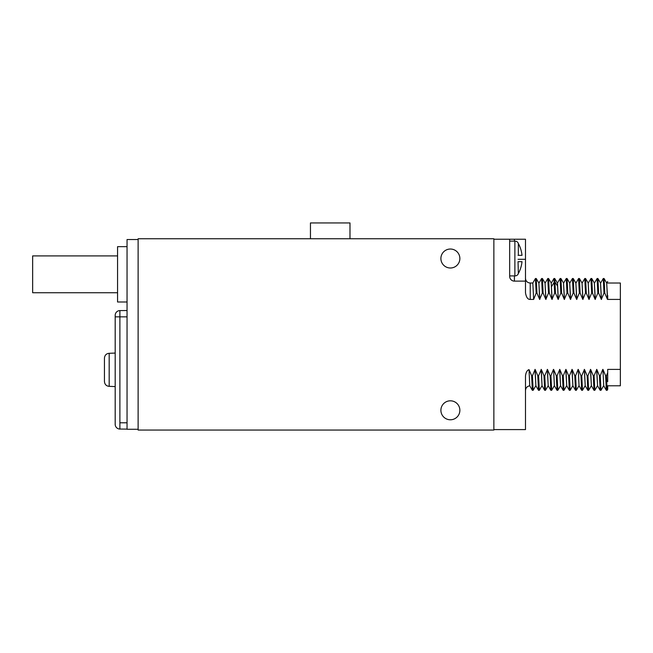 <?xml version="1.0" encoding="UTF-8"?>
<svg xmlns="http://www.w3.org/2000/svg" width="653" height="653" viewBox="0 0 653 653"><rect width="100%" height="100%" fill="white"/><g stroke="black" fill="none" stroke-linecap="round" stroke-linejoin="round"><path stroke-width="0.98" d="M493.864 238.753L138.118 238.753L138.118 430.058L493.864 430.058L493.864 238.753M440.897 410.296A9.485 9.485 0 0 0 450.382 419.781A9.485 9.485 0 0 0 459.867 410.296A9.485 9.485 0 0 0 450.382 400.811A9.485 9.485 0 0 0 440.897 410.296M440.897 258.515A9.485 9.485 0 0 0 450.382 267.999A9.485 9.485 0 0 0 459.867 258.515A9.485 9.485 0 0 0 450.382 249.03A9.485 9.485 0 0 0 440.897 258.515M138.118 239.537L127.049 239.537L127.049 429.274L138.118 429.274M127.049 301.996L117.564 301.996L117.564 246.654L127.049 246.654M127.049 316.852L115.189 316.852L115.189 424.311A4.742 4.742 0 0 0 119.891 429.054L127.049 429.111L119.891 429.054L119.891 310.591L127.049 310.534L119.891 310.591A4.742 4.742 0 0 0 115.189 315.334L115.189 353.061L109.182 353.306C106.325 353.559 104.741 355.175 104.439 358.146L104.439 381.499C104.741 384.47 106.325 386.086 109.182 386.339L109.182 353.306M115.189 386.584L109.182 386.339M115.189 424.311A4.742 4.742 0 0 0 119.891 429.054A4.742 4.742 0 0 1 115.189 424.311M104.439 381.499L104.439 358.146M493.864 429.592L525.485 429.592L525.485 376.055C525.91 372.398 527.093 370.251 529.036 369.622L529.738 385.792C527.134 386.29 525.706 387.866 525.485 390.535M493.864 239.227L509.675 239.227L509.675 276.382A4.742 4.742 0 0 0 514.417 281.125L525.485 281.125L525.485 292.756C526.245 297.335 527.82 299.556 530.228 299.417L533.64 299.417L536.17 293.066L536.962 293.066L539.647 299.417L542.333 293.066L543.125 293.066L545.818 299.417L548.504 293.066L549.295 293.066L551.981 299.417L554.666 293.066L555.458 293.066L558.152 299.417L560.837 293.066L561.629 293.066L564.314 299.417L567 293.066L567.792 293.066L570.485 299.417L573.171 293.066L573.954 293.066L576.648 299.417L579.333 293.066L580.125 293.066L582.819 299.417L585.496 293.066L586.288 293.066L588.982 299.417L591.667 293.066L592.459 293.066L595.144 299.417L597.83 293.066L598.621 293.066L601.315 299.417L604.001 293.066L604.792 293.066L607.478 299.417L620.35 299.417L620.35 385.792L607.698 385.792L607.698 389.376L607.151 390.314L606.425 375.753L605.633 375.753L602.939 369.402L603.715 385.768L606.327 390.29L605.633 375.753M607.698 381.654L607.698 369.402L620.35 369.402M607.698 372.61L606.425 375.753M603.731 385.792L602.939 369.402M602.784 369.402L600.254 375.753L599.47 375.753L596.777 369.402L594.091 375.753L593.299 375.753L590.606 369.402L587.92 375.753L587.137 375.753L584.443 369.402L581.758 375.753L580.966 375.753L578.28 369.402L579.048 385.768L581.668 390.29L580.966 375.753M579.064 385.792L578.28 369.402M578.117 369.402L575.595 375.753L574.803 375.753L572.11 369.402L569.424 375.753L568.632 375.753L565.947 369.402L563.261 375.753L562.47 375.753L559.776 369.402L557.091 375.753L556.299 375.753L553.613 369.402L554.389 385.768L557.001 390.29L556.299 375.753M554.405 385.792L553.613 369.402M553.45 369.402L550.928 375.753L550.136 375.753L547.443 369.402L544.757 375.753L543.973 375.753L541.28 369.402L538.594 375.753L537.803 375.753L535.117 369.402L532.432 375.753L531.64 375.753L529.036 369.622M525.485 281.125L525.485 239.227L514.417 239.227L514.417 241.12M509.675 239.227L514.417 239.227M530.228 299.417L530.228 283.018L532.84 283.018L533.64 299.417M536.17 293.066L535.444 278.505L532.807 283.051M536.962 293.066L536.268 278.529L535.444 278.505M539.647 299.417L538.88 283.051L536.26 278.529M539.811 299.417L538.864 283.018M542.333 293.066L541.615 278.505L538.97 283.051M543.125 293.066L542.431 278.529L541.615 278.505M545.818 299.417L545.043 283.051L542.431 278.529M545.973 299.417L545.026 283.018M548.504 293.066L547.777 278.505L545.141 283.051M549.295 293.066L548.602 278.529L547.777 278.505M551.981 299.417L551.205 283.051L548.593 278.529M551.189 283.018L552.144 299.417M554.666 293.066L553.948 278.505L551.303 283.051M555.458 293.066L554.764 278.529L553.948 278.505M558.152 299.417L557.499 283.018L558.307 299.417M560.837 293.066L560.111 278.505L557.466 283.051M561.629 293.066L560.927 278.529L560.111 278.505M564.314 299.417L563.539 283.051L560.927 278.529M564.478 299.417L563.523 283.018M567 293.066L566.273 278.505L563.637 283.051M567.792 293.066L567.098 278.529L566.273 278.505M570.485 299.417L569.71 283.051L567.098 278.529M570.64 299.417L569.694 283.018M573.171 293.066L572.444 278.505L569.8 283.051M573.954 293.066L573.261 278.529L572.444 278.505M576.648 299.417L575.873 283.051L573.261 278.529M575.856 283.018L576.803 299.417M579.333 293.066L578.574 278.537M580.125 293.066L579.431 278.529L578.607 278.505M582.819 299.417L582.043 283.051L579.431 278.529M582.974 299.417L582.027 283.018M585.496 293.066L584.778 278.505L582.133 283.051M586.288 293.066L585.594 278.529L584.778 278.505M588.982 299.417L588.206 283.051L585.594 278.529M589.137 299.417L588.19 283.018M591.667 293.066L590.941 278.505L588.304 283.051M592.459 293.066L591.765 278.529L590.941 278.505M595.144 299.417L594.377 283.051L591.757 278.529M595.307 299.417L594.361 283.018M597.83 293.066L597.111 278.505L594.467 283.051M598.621 293.066L597.928 278.529L597.111 278.505M601.315 299.417L600.54 283.051L597.928 278.529M600.523 283.018L601.47 299.417M604.001 293.066L603.274 278.505L600.629 283.051M604.792 293.066L604.09 278.529L603.274 278.505M607.478 299.417L606.702 283.051L604.09 278.529M607.641 299.417L606.686 283.018M607.698 299.245L607.698 295.401M607.698 283.018L620.35 283.018L620.35 299.417M607.151 390.314L606.327 390.282M603.625 385.768L600.98 390.314L600.254 375.753M600.98 390.314L600.164 390.282L599.47 375.753M600.164 390.29L597.552 385.768L596.777 369.402M597.568 385.792L596.622 369.402M597.454 385.768L594.818 390.314L594.091 375.753M594.818 390.314L593.993 390.282L593.299 375.753M593.993 390.29L591.381 385.768L590.606 369.402M591.398 385.792L590.451 369.402M591.292 385.768L588.647 390.314L587.92 375.753M588.647 390.314L587.831 390.282L587.137 375.753M587.831 390.29L585.219 385.768L584.443 369.402M585.235 385.792L584.288 369.402M585.121 385.768L582.484 390.314L581.758 375.753M582.484 390.314L581.66 390.282M578.958 385.768L576.313 390.314L575.595 375.753M576.313 390.314L575.497 390.282L574.803 375.753M575.497 390.29L572.885 385.768L572.11 369.402M572.901 385.792L571.955 369.402M572.787 385.768L570.151 390.314L569.424 375.753M570.151 390.314L569.326 390.282L568.632 375.753M569.334 390.29L566.722 385.768L565.947 369.402M566.739 385.792L565.784 369.402M566.624 385.768L563.988 390.314L563.261 375.753M563.988 390.314L563.164 390.282L562.47 375.753M563.164 390.29L560.552 385.768L559.776 369.402M560.568 385.792L559.621 369.402M560.462 385.768L557.817 390.314L557.091 375.753M557.817 390.314L557.001 390.282M551.687 390.282L550.928 375.753M551.654 390.314L550.83 390.282L550.136 375.753M550.83 390.29L548.218 385.768L547.443 369.402M548.234 385.792L547.287 369.402M548.128 385.768L545.484 390.314L544.757 375.753M545.484 390.314L544.667 390.282L543.973 375.753M544.667 390.29L542.055 385.768L541.28 369.402M542.072 385.792L541.125 369.402M541.957 385.768L539.321 390.314L538.594 375.753M539.321 390.314L538.496 390.282L537.803 375.753M538.496 390.29L535.884 385.768L535.117 369.402M535.901 385.792L534.954 369.402M535.795 385.768L533.15 390.314L532.432 375.753M533.15 390.314L532.334 390.282L531.64 375.753M518.049 274.007L518.049 274.325A3.951 3.951 0 0 1 514.882 275.909L509.675 275.909M518.049 243.022L518.049 242.704A3.951 3.951 0 0 0 514.882 241.12L509.675 241.12M518.049 261.673L518.343 273.542A31.466 31.466 0 0 0 522.008 261.673L518.343 261.673M518.049 255.347L522.008 255.347A31.466 31.466 0 0 0 518.343 243.479L518.343 255.347M349.984 238.753L349.984 222.942L310.453 222.942L310.453 238.753M117.564 292.74L32.65 292.74L32.65 255.903L117.564 255.903M127.049 422.785L119.891 422.785M115.189 316.852L119.891 316.852M551.687 286.357L554.299 282.137L555.091 282.137L557.703 286.357M525.485 259.306L518.049 259.306M514.417 275.909L514.417 281.125M514.882 241.12L514.882 275.909M530.228 283.018C527.673 282.831 526.106 281.484 525.534 278.986L525.485 278.276M554.764 278.529L557.376 283.051M578.582 278.529L575.97 283.051M606.8 283.051L607.698 281.484M551.679 390.29L554.291 385.768M532.334 390.29L529.738 385.792"/></g></svg>
